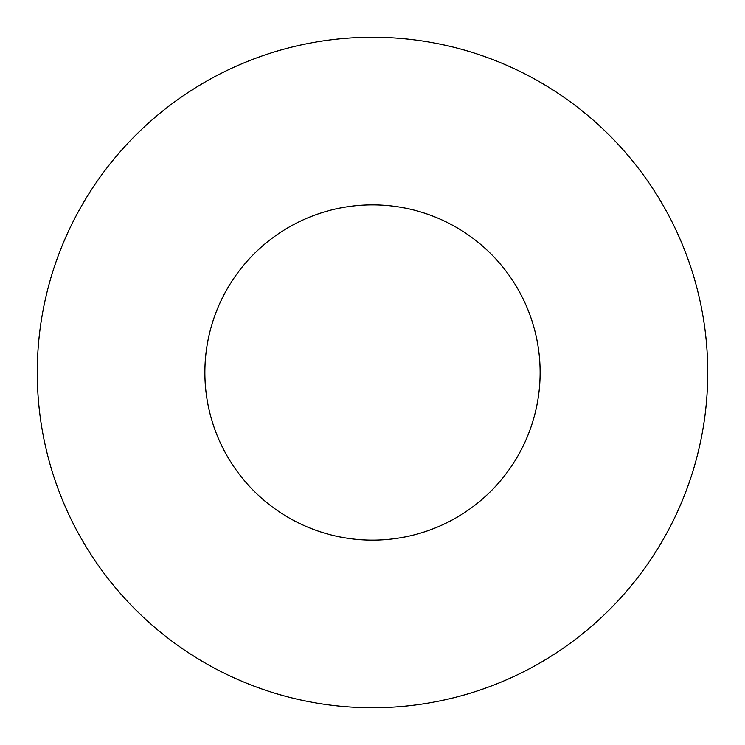 <?xml version="1.0" encoding="UTF-8"?>
<svg xmlns="http://www.w3.org/2000/svg" width="745" height="745" viewBox="0 0 745 745"><rect width="100%" height="100%" fill="white"/><g stroke="black" fill="none" stroke-linecap="round" stroke-linejoin="round"><path stroke-width="1.12" d="M540.125 372.5A167.625 167.625 0 0 0 372.5 204.875A167.625 167.625 0 0 0 204.875 372.5A167.625 167.625 0 0 0 372.5 540.125A167.625 167.625 0 0 0 540.125 372.5M707.75 372.5A335.25 335.25 0 0 0 372.5 37.25A335.25 335.25 0 0 0 37.25 372.5A335.25 335.25 0 0 0 372.5 707.75A335.25 335.25 0 0 0 707.75 372.5"/></g></svg>
